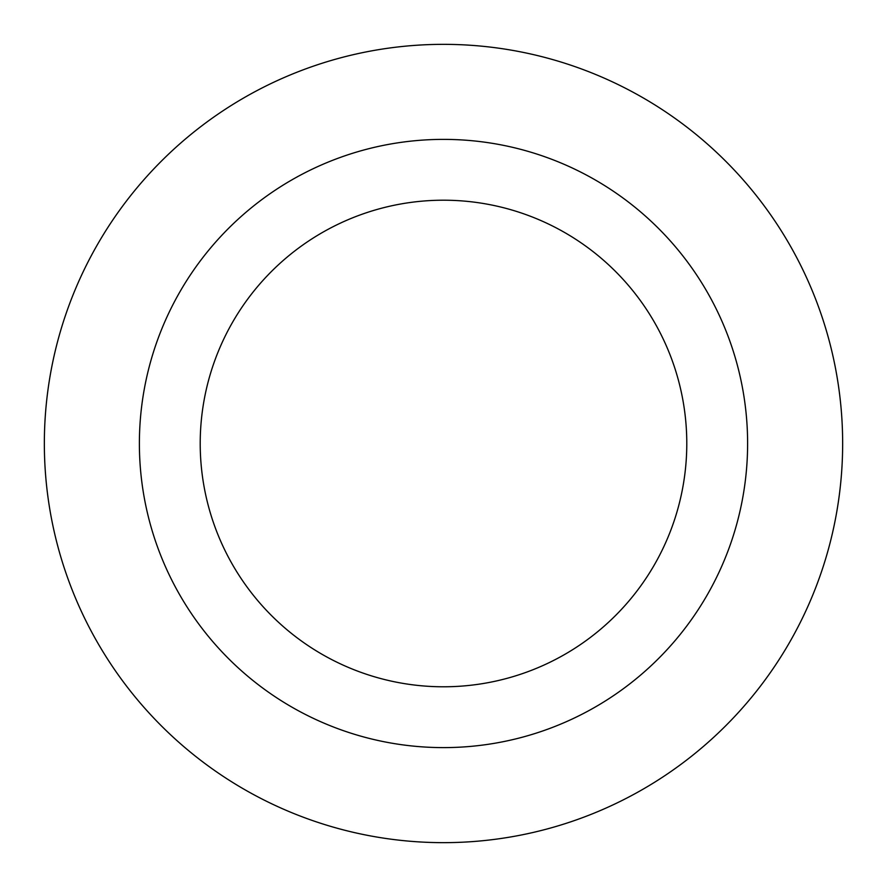 <?xml version="1.0" encoding="UTF-8"?>
<svg xmlns="http://www.w3.org/2000/svg" width="887" height="887" viewBox="0 0 887 887"><rect width="100%" height="100%" fill="white"/><g stroke="black" fill="none" stroke-linecap="round" stroke-linejoin="round"><path stroke-width="1.33" d="M443.5 44.35A399.15 399.15 0 0 1 789.175 643.075A399.15 399.15 0 0 1 97.825 643.075A399.15 399.15 0 0 1 443.5 44.35A399.15 399.15 0 0 1 789.175 643.075A399.15 399.15 0 0 1 97.825 643.075A399.15 399.15 0 0 1 443.5 44.35M443.5 139.381A304.119 304.119 0 0 1 706.872 595.554A304.119 304.119 0 0 1 180.128 595.554A304.119 304.119 0 0 1 443.5 139.381M443.5 200.207A243.293 243.293 0 0 1 654.196 565.141A243.293 243.293 0 0 1 232.804 565.141A243.293 243.293 0 0 1 443.5 200.207"/></g></svg>
